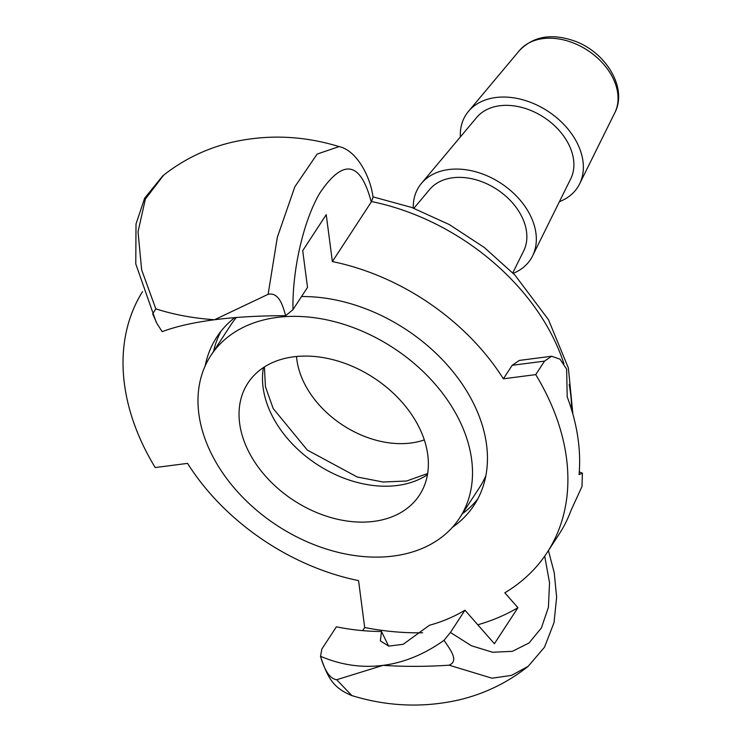 <?xml version="1.0" encoding="UTF-8"?>
<svg xmlns="http://www.w3.org/2000/svg" width="742" height="742" viewBox="0 0 742 742"><rect width="100%" height="100%" fill="white"/><g stroke="black" fill="none" stroke-linecap="round" stroke-linejoin="round"><path stroke-width="1.11" d="M383.076 665.351L336.701 679.718C326.879 678.522 321.972 661.289 320.488 656.28C341.162 665.073 362.031 668.097 383.076 665.351C404.075 662.662 424.396 654.314 444.022 640.309C450.069 649.482 459.474 660.918 449.021 665.194C426.353 666.706 404.371 666.752 383.076 665.351M449.049 665.184L492.011 678.197L511.479 675.396L528.137 666.362C507.667 682.612 484.693 693.779 459.196 699.864C423.432 707.998 387.639 706.579 351.829 695.588C334.076 688.233 328.066 679.19 320.525 656.447L321.833 649.083L336.376 626.823A215.143 153.715 33.1 0 0 381.49 631.47L388.613 646.087M351.838 695.579L336.72 679.755M285.689 315.675C259.246 315.712 235.52 317.066 214.512 319.746C193.467 322.501 176.021 326.471 162.155 331.646L156.961 323.577L152.694 313.922L155.801 308.83C173.702 314.627 193.272 318.262 214.512 319.746L268.131 294.305C280.559 291.532 283.973 311.074 285.689 315.675L292.979 309.646L307.513 287.377L302.708 250.675L326.23 214.661L332.37 261.574A202.343 144.569 33.1 0 1 503.382 378.8L512.193 365.296L544.545 361.122L535.724 374.617A240.733 171.996 -146.9 0 1 547.021 552.716A240.733 171.996 -146.9 0 1 504.829 592.793L517.925 607.707L494.413 643.722L464.965 610.193A215.143 153.715 33.1 0 1 429.46 625.265L403.184 644.297L388.725 646.106L380.358 640.893L381.49 631.47M464.965 610.193L450.422 632.462L444.022 640.309M155.811 308.83L141.666 269.93L138.021 231.819L145.367 199.097L163.667 175.103M162.786 175.817C183.32 159.511 206.387 148.326 231.986 142.26C267.667 134.191 303.367 135.638 339.085 146.601L317.131 154.076L294.843 186.78L277.322 237.31L268.14 294.231M559.431 201.648A66.594 47.581 -146.9 0 0 579.604 183.905A66.594 47.581 -146.9 0 0 563.419 123.979A66.594 47.581 -146.9 0 0 495.749 97.527A66.594 47.581 -146.9 0 0 468.49 111.346A66.594 47.581 -146.9 0 0 460.355 136.955M413.906 208.27L429.664 189.47A56.346 40.263 33.1 0 1 452.722 177.774A56.346 40.263 33.1 0 1 509.986 200.164A56.346 40.263 33.1 0 1 523.685 250.87L512.796 272.852M413.285 208.048A66.594 47.581 33.1 0 1 421.456 183.367A66.594 47.581 33.1 0 1 448.715 169.547A66.594 47.581 33.1 0 1 516.386 195.999A66.594 47.581 33.1 0 1 532.571 255.925A66.594 47.581 33.1 0 1 513.26 273.325M421.456 183.367L476.698 117.449A56.346 40.263 33.1 0 1 499.756 105.754A56.346 40.263 33.1 0 1 557.019 128.143A56.346 40.263 33.1 0 1 570.709 178.85L532.571 255.925M213.548 351.402A153.677 109.797 33.1 0 1 220.986 331.247M477.774 498.939A153.677 109.797 33.1 0 1 462.312 513.854M301.53 296.55A153.677 109.797 33.1 0 1 474.055 404.464A153.677 109.797 33.1 0 1 474.129 505.117A153.677 109.797 33.1 0 1 452.397 527.349M205.182 365.899A153.677 109.797 33.1 0 1 216.794 337.063A153.677 109.797 33.1 0 1 234.741 317.632M332.37 261.574L371.288 201.972L373.059 197.372C370.508 176.559 356.596 150.283 339.094 146.601M512.193 365.296L519.335 360.427L551.612 356.243L560.043 359.184L566.656 369.182L567.185 396.803A240.733 171.996 -146.9 0 1 579.075 474.602L582.414 473.183L581.969 486.567L571.303 509.782A240.733 171.996 -146.9 0 1 558.782 534.713L547.021 552.716M362.662 630.635L364.693 627.519L358.553 580.615A202.343 144.569 33.1 0 1 187.54 463.379L155.199 467.562A240.733 171.996 -146.9 0 1 142.51 291.643M535.724 374.617L503.382 378.8M544.545 361.122L551.612 356.253M517.925 607.707A261.249 186.659 33.1 0 1 477.783 624.792M422.625 632.768A261.249 186.659 33.1 0 1 364.693 627.519M250.026 454.169A102.452 73.198 33.1 0 1 247.921 383.076A102.452 73.198 33.1 0 1 331.34 359.276A102.452 73.198 33.1 0 1 417.384 424.025A102.452 73.198 33.1 0 1 419.48 495.118A102.452 73.198 33.1 0 1 336.061 518.918A102.452 73.198 33.1 0 1 250.026 454.169M456.58 414.88A148.558 106.134 33.1 0 1 459.623 517.962A148.558 106.134 33.1 0 1 338.667 552.475A148.558 106.134 33.1 0 1 213.909 458.584A148.558 106.134 33.1 0 1 210.867 355.511A148.558 106.134 33.1 0 1 331.822 320.998A148.558 106.134 33.1 0 1 456.58 414.88M485.852 475.733A148.558 106.134 33.1 0 1 479.638 487.318L459.623 517.962M210.867 355.511L230.883 324.866A148.558 106.134 33.1 0 1 236.346 317.502M296.531 356.475A87.083 62.217 -146.9 0 0 410.929 443.02A87.083 62.217 -146.9 0 0 424.294 439.913M614.83 112.719C627.945 87.741 605.537 51.708 573.993 40.838C551.482 33.102 533.322 36.312 519.511 50.465A57.134 40.819 33.1 0 1 542.894 38.612A57.134 40.819 33.1 0 1 600.946 61.308A57.134 40.819 33.1 0 1 614.83 112.719L579.604 183.905M371.547 201.555A202.343 144.569 33.1 0 1 563.892 363.663M569.197 384.504A202.343 144.569 33.1 0 1 571.6 409.779M292.979 309.646C292.153 270.32 303.459 220.717 319.83 193.059C343.323 158.259 360.473 161.237 371.278 201.982M544.702 556.148L549.534 582.683L548.421 607.271L541.41 627.899L529.055 642.98L512.342 651.337L492.614 652.255L471.448 645.772L450.431 632.462M263.41 367.587A102.452 73.198 -146.9 0 0 273.473 418.265A102.452 73.198 -146.9 0 0 401.394 484.851A102.452 73.198 -146.9 0 0 427.438 474.713M162.832 175.771L144.644 198.179L136.018 223.982L135.767 263.902L156.182 322.176M519.511 50.465L468.49 111.346M372.957 196.843L411.745 207.472L449.346 224.585L484.229 247.429L514.92 275.059L548.459 319.663L568.381 368.013L572.87 414.119M548.431 550.564L554.246 572.778L556.639 597.273L554.014 622.649L544.498 647.209L528.146 666.353M579.289 471.903L582.414 473.183M264.412 366.928L265.441 386.665L273.167 408.49L307.327 450.079L357.199 476.985L383.095 482.022L406.616 481.011L427.642 473.526"/></g></svg>
